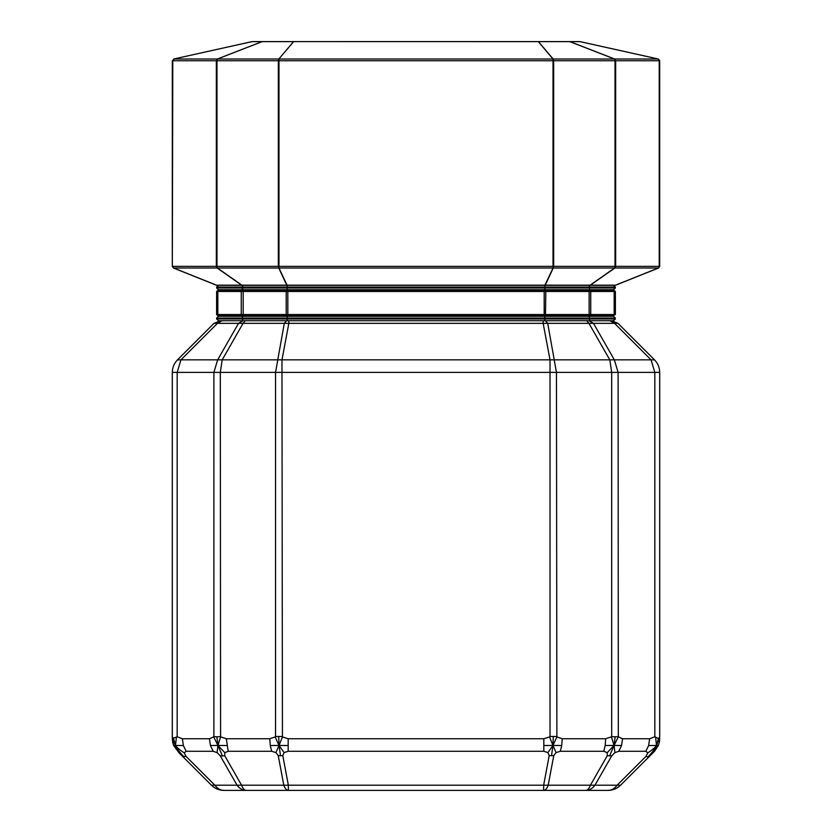<?xml version="1.0" encoding="UTF-8"?>
<svg xmlns="http://www.w3.org/2000/svg" width="832" height="832" viewBox="0 0 832 832"><rect width="100%" height="100%" fill="white"/><g stroke="black" fill="none" stroke-linecap="round" stroke-linejoin="round"><path stroke-width="1.25" d="M613.527 315.422L615.389 314.538L615.389 291.491L614.494 290.607L217.506 290.607L216.611 291.491L216.611 314.538L217.506 315.422L613.527 315.422L614.172 314.538L589.139 314.538L588.817 315.422M287.518 316.306L287.352 315.422L243.09 315.422L243.599 316.306M588.401 316.306L588.91 315.422L544.648 315.422L544.482 316.306M612.487 316.306L613.371 315.422M219.513 316.306L218.629 315.422M544.482 289.723L544.648 290.607L588.91 290.607L588.401 289.723M243.599 289.723L243.09 290.607L287.352 290.607L287.518 289.723M613.371 290.607L612.487 289.723M219.513 289.723L218.629 290.607M218.39 320.736L216.611 318.968L218.39 320.736L242.954 320.736L241.946 318.084L615.389 318.084L613.61 316.306L615.389 318.084L613.61 320.736L615.389 318.968L590.054 318.968L589.046 316.306L544.69 316.306L545.022 318.968L286.978 318.968L287.31 316.306L218.39 316.306L216.611 318.084L218.39 316.306M242.954 320.736L287.31 320.736L286.978 318.968L216.611 318.968L216.611 318.084L241.946 318.084L242.954 316.306M287.31 320.736L544.69 320.736L545.022 318.968L590.054 318.968L589.046 320.736L613.61 320.736M544.69 320.736L589.046 320.736M236.995 320.736L253.594 320.736L236.995 320.736M595.005 320.736L578.406 320.736L595.005 320.736M613.61 316.306L589.046 316.306M544.69 316.306L287.31 316.306M218.39 289.723L242.954 289.723L241.946 287.955L216.611 287.955L218.39 289.723L216.611 287.955L218.39 285.293L216.611 287.061L615.389 287.061L613.61 285.293L615.389 287.955L590.054 287.955L589.046 285.293M242.954 285.293L241.946 287.955L286.978 287.955L287.31 285.293M544.69 285.293L545.022 287.955L286.978 287.955L287.31 289.723L544.69 289.723L545.022 287.955L590.054 287.955L589.046 289.723L613.61 289.723L615.389 287.955L613.61 289.723M236.995 285.293L253.594 285.293L236.995 285.293M595.005 285.293L578.406 285.293L595.005 285.293M544.69 289.723L589.046 289.723M242.954 289.723L287.31 289.723M579.748 41.6L252.252 41.6M569.962 41.642L580.018 41.642L658.31 59.01L659.693 60.746L658.195 59.01L614.65 59.01L615.659 60.746L615.014 60.746L614.65 59.01L569.962 41.642M615.046 285.293L216.954 285.293M538.325 41.6L569.691 41.6M659.693 266.365L658.393 268.018L659.693 266.365L659.693 60.746M615.659 266.365L614.609 268.018L615.014 266.365L615.659 266.365L615.659 60.746L659.204 60.746L659.204 266.365L615.659 266.365M553.02 59.01L553.665 60.746L553.02 60.746L553.02 59.01L278.98 59.01L278.98 60.746L278.335 60.746L278.845 59.01L293.675 41.6L538.325 41.642L553.02 59.01M553.665 266.365L553.02 268.018L553.02 266.365L553.665 266.365L553.665 60.746L615.014 60.746L615.014 266.365L553.665 266.365M262.174 41.642L293.53 41.642L278.845 59.01L217.485 59.01L216.986 60.746L216.341 60.746L217.35 59.01L262.174 41.642M278.98 266.365L278.98 268.018L278.335 266.365L278.98 266.365L278.98 60.746L553.02 60.746L553.02 266.365L278.98 266.365M216.986 266.365L217.391 268.018L216.341 266.365L216.986 266.365L216.986 60.746L278.335 60.746L278.335 266.365L216.986 266.365M173.805 59.01L172.796 60.746L173.69 59.01L251.982 41.642L262.038 41.642L217.35 59.01L173.805 59.01M251.867 41.642L173.69 59.01M172.796 266.365L173.607 268.018L172.307 266.365L172.796 60.746L216.341 60.746L216.341 266.365L172.796 266.365M172.307 60.746L172.307 266.365M173.42 268.018L216.299 285.168M615.701 285.168L658.58 268.018M658.31 59.01L580.133 41.642M223.954 790.4C219.097 790.327 214.916 788.59 211.422 785.21L214.864 785.21C217.402 788.59 220.428 790.327 223.954 790.4L288.35 790.4C286.582 790.327 285.074 788.59 283.806 785.21L241.592 785.21C242.861 788.59 244.369 790.327 246.137 790.4C242.611 790.327 239.574 788.59 237.047 785.21L241.592 785.21L224.775 755.789L222.414 755.934L217.932 745.42L224.796 752.648L228.207 751.286L271.658 751.286L270.265 745.534L279.053 745.42L284.086 752.596L288.174 751.286L543.826 751.286L543.826 745.534L552.947 745.42L556.067 752.596L560.342 751.286L603.793 751.286L605.186 745.534L614.068 745.42L614.91 752.648L618.779 751.286L645.84 751.286L647.816 752.898C652.413 749.809 655.314 747.334 656.531 745.472L656.531 745.472C655.772 747.833 652.933 751.65 648.003 756.902L645.892 756.454L617.136 785.21L620.578 785.21C617.084 788.59 612.903 790.327 608.046 790.4C611.572 790.327 614.598 788.59 617.136 785.21L594.953 785.21C592.426 788.59 589.389 790.327 585.863 790.4C587.631 790.327 589.139 788.59 590.408 785.21L594.953 785.21L611.77 755.789L607.225 755.789L590.408 785.21L548.194 785.21C546.926 788.59 545.418 790.327 543.65 790.4L608.046 790.4M645.84 751.286L648.627 745.534L656.531 745.472L652.891 752.898L654.503 751.286L649.334 756.454L648.003 756.902M654.503 751.286L658.341 745.534L659.35 742.217L658.341 745.534L654.503 751.286M658.434 738.587L656.531 745.472L655.637 737.474L654.826 736.767L658.434 738.587L659.693 736.767L659.693 372.382C659.61 367.526 657.883 363.345 654.503 359.85L617.978 323.336L611.718 320.736L617.978 323.336L614.546 323.336L651.061 359.85L654.503 359.85M286.562 320.736L284.294 323.336L275.538 372.382L275.538 736.528L278.699 736.476L279.053 745.42L275.122 736.954L269.776 738.754L226.314 738.754L228.207 751.286M270.265 745.534L269.776 738.754M545.636 320.736L543.161 320.736L543.161 323.336L550.025 359.85L550.025 736.528L553.301 736.476L552.947 745.42L549.567 736.954L543.826 738.754L288.174 738.754L288.174 745.534L279.053 745.42L282.433 736.954L281.975 372.382L618.114 372.382L614.349 359.85L593.476 323.336L588.921 320.736M278.699 736.476L281.975 736.528M288.174 738.754L282.433 736.954M288.174 745.534L288.174 751.286M271.658 751.286L275.933 752.596L279.053 745.42L280.498 755.737L278.242 755.622L283.806 785.21L288.35 785.21L288.35 790.4L543.65 790.4L543.65 785.21L548.194 785.21L553.758 755.622L549.203 755.622L543.65 785.21L288.35 785.21L282.797 755.622L280.498 755.737M282.797 755.622L284.086 752.596M275.933 752.596L278.242 755.622M183.997 756.902C179.067 751.65 176.228 747.833 175.469 745.472C176.686 747.334 179.587 749.809 184.184 752.898L186.16 751.286L213.221 751.286L210.423 745.534L217.932 745.42L217.09 752.648L220.23 755.789L237.047 785.21L214.864 785.21L186.108 756.454L182.666 756.454L179.109 752.898L211.422 785.21M222.414 755.934L220.23 755.789M213.221 751.286L217.09 752.648M243.079 320.736L238.524 323.336L217.651 359.85L213.886 372.382L213.886 736.59L216.861 736.84L217.932 745.42L213.678 736.861L209.446 738.754L182.395 738.754L183.373 745.534L186.16 751.286M210.423 745.534L209.446 738.754M226.814 745.534L217.932 745.42L220.584 736.85L220.314 372.382L222.196 359.85L243.069 323.336L245.346 320.736M216.861 736.84L220.314 736.59M226.314 738.754L220.584 736.85M172.671 742.331L173.659 745.534L175.469 745.472L179.109 752.898L173.659 745.534L172.307 738.754L172.723 742.56M173.659 745.534L179.109 752.898M172.307 738.754L172.307 372.382L172.307 736.767L173.566 738.587L175.469 745.472L172.359 737.474M183.373 745.534L175.469 745.472L176.384 737.474L177.174 736.767L172.921 738.4M182.395 738.754L177.174 736.767L177.174 372.382L180.939 359.85L217.454 323.336L222.009 320.736M543.826 745.534L543.826 738.754M586.654 320.736L588.931 323.336L609.804 359.85L611.686 372.382L611.686 736.59L615.139 736.84L614.068 745.42L611.406 736.861L605.686 738.754L562.224 738.754L561.735 745.534L552.947 745.42L556.878 736.954L556.462 372.382L547.706 323.336L545.438 320.736M553.301 736.476L556.462 736.528M562.224 738.754L556.878 736.954M561.735 745.534L560.342 751.286M543.826 751.286L547.914 752.596L552.947 745.42L551.502 755.737M553.758 755.622L556.067 752.596M547.914 752.596L549.203 755.622M605.186 745.534L605.686 738.754M177.497 359.85L281.975 359.85L288.839 323.336L214.022 323.336L220.282 320.736L214.022 323.336L177.497 359.85C174.117 363.345 172.39 367.526 172.307 372.382L281.975 372.382L281.975 359.85L651.061 359.85L654.826 372.382L654.826 736.767L649.605 738.754L622.554 738.754L621.577 745.534L614.068 745.42L618.322 736.85L618.114 372.382L659.693 372.382M615.139 736.84L618.114 736.59M622.554 738.754L618.322 736.85M621.577 745.534L618.779 751.286M603.793 751.286L607.204 752.648L614.068 745.42L609.586 755.934M611.77 755.789L614.91 752.648M607.204 752.648L607.225 755.789M647.816 752.898L645.892 756.454M648.627 745.534L649.605 738.754M658.341 745.534L656.531 745.472L659.641 737.474M659.693 738.754L659.693 736.767M577.481 790.4L593.393 790.4L577.481 790.4M254.519 790.4L238.607 790.4L254.519 790.4M286.364 320.736L288.839 320.736L288.839 323.336L614.546 323.336L609.991 320.736M620.578 785.21L652.891 752.898M186.108 756.454L184.184 752.898M224.775 755.789L224.796 752.648M613.527 290.607L614.172 291.491L615.389 291.491M615.389 314.538L614.172 314.538L614.172 291.491L590.741 291.491L590.096 290.607M590.096 315.422L590.741 314.538L590.741 291.491L589.139 291.491L589.139 314.538L544.19 314.538L544.19 315.422M588.817 290.607L589.139 291.491L545.802 291.491L545.48 290.607M545.48 315.422L545.802 291.491L544.19 291.491L544.19 314.538L286.198 314.538L286.52 315.422M544.19 290.607L544.19 291.491L287.81 291.491L287.81 290.607M286.52 290.607L286.198 291.491L287.81 291.491L287.81 315.422M216.611 291.491L286.198 291.491L286.198 314.538L216.611 314.538M218.473 315.422L217.828 314.538L217.828 291.491L218.473 290.607M241.904 290.607L241.259 291.491L241.259 314.538L241.904 315.422M243.183 315.422L243.183 290.607M538.47 41.642L569.826 41.642L614.515 59.01L553.155 59.01L538.47 41.642M241.654 285.168L216.476 285.168L173.607 268.018L217.152 268.018L241.654 285.168M241.894 285.168L217.391 268.018L278.741 268.018L286.801 285.168L241.894 285.168M287.04 285.168L278.98 268.018L553.02 268.018L544.96 285.168L287.04 285.168M545.199 285.168L553.259 268.018L614.609 268.018L590.106 285.168L545.199 285.168M590.346 285.168L614.848 268.018L658.393 268.018L615.524 285.168L590.346 285.168M659.35 742.206L659.693 738.993M659.693 738.858L659.537 741.062"/></g></svg>
